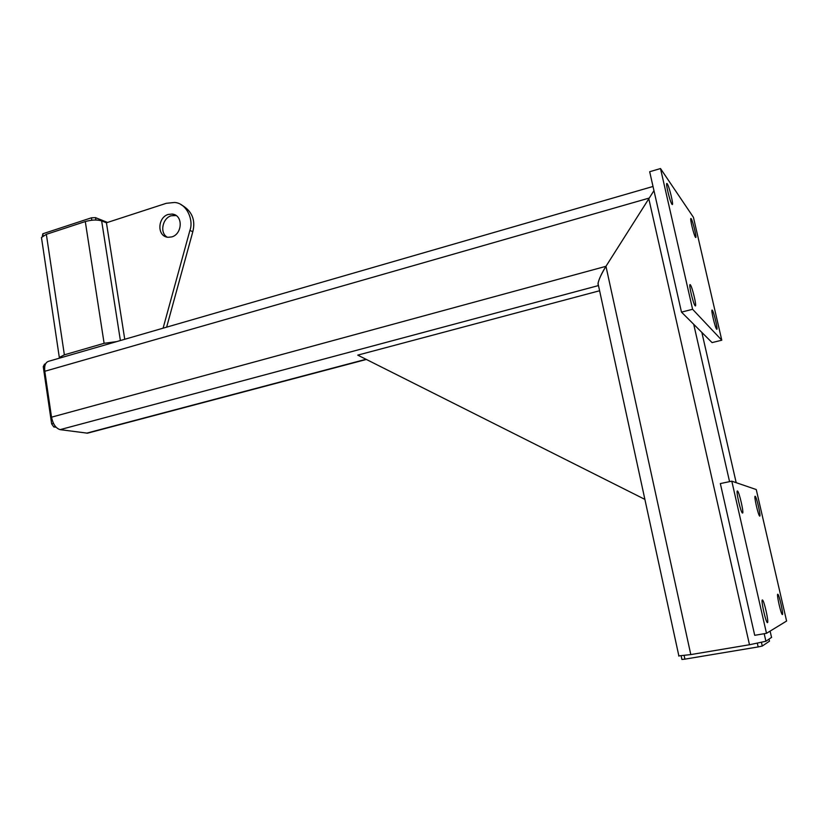 <?xml version="1.0" encoding="UTF-8"?>
<svg xmlns="http://www.w3.org/2000/svg" width="828" height="828" viewBox="0 0 828 828"><rect width="100%" height="100%" fill="white"/><g stroke="black" fill="none" stroke-linecap="round" stroke-linejoin="round"><path stroke-width="1.24" d="M678.701 655.89L690.8 654.586L749.485 644.743L765.91 641.255L771.541 637.374M366.38 359.455L87.489 433.179L60.113 429.639L598.344 285.608L598.013 283.435C598.965 279.026 601.614 273.323 605.961 266.316L653.965 190.637L605.961 266.316C599.782 276.656 597.236 283.083 598.344 285.608L598.52 285.743M60.113 429.639C55.869 428.345 53.002 424.184 51.522 417.167L44.784 371.275C44.163 365.634 45.447 362.302 48.655 361.287L653.013 186.466M109.969 343.548L65.898 356.299M41.628 238.609L41.462 237.501L46.347 234.324L85.294 221.552C91.67 219.772 97.124 219.555 101.647 220.89L106.429 222.784L166.324 203.295L174.553 202.477C186.59 203.057 193.959 220.051 189.902 230.443L163.095 328.178M116.707 341.602L104.111 343.309L64.367 354.829L59.316 357.458L59.357 358.193M56.097 427.269L53.789 426.958L55.435 426.524M53.789 426.958L51.636 423.843L53.437 423.356M51.636 423.843L43.242 366.638L44.795 366.183M43.242 366.638L44.567 364.154L45.519 363.875M761.47 642.476L762.277 646.047L769.491 641.162L769.036 639.185M762.277 646.047L758.169 646.927L757.351 643.325M758.169 646.927L684.932 659.14L684.166 655.6M684.932 659.14L681.91 659.45L681.165 655.983M43.139 235.752L42.839 233.765L42.331 236.332M42.839 233.765L91.432 217.805L91.804 220.196M91.432 217.805L95.52 217.64L95.893 220M95.52 217.64L107.537 222.432M599.607 290.752L357.758 355.129L644.877 499.377M777.73 594.225C776.488 594.183 780.928 614.128 782.305 614.542L782.419 614.552C783.609 614.345 779.189 594.649 777.834 594.235L777.73 594.225M755.157 496.262C753.677 495.392 758.313 515.751 759.69 516.092L759.731 516.113C761.149 516.724 756.544 496.603 755.177 496.272L755.157 496.262M762.34 599.969C760.818 599.969 765.662 622.035 767.359 622.615L767.515 622.625C768.974 622.314 764.161 600.548 762.474 599.99L762.34 599.969M737.448 490.983C735.637 489.969 740.718 512.553 742.426 513.029L742.488 513.049C744.217 513.753 739.166 491.459 737.479 491.004L737.448 490.983M731.797 481.171L766.5 633.316L786.6 621.041L756.254 489.555L731.797 481.171L720.339 483.573L754.722 635.314L766.5 633.316M712.277 310.2L712.142 310.086C710.693 309.154 715.154 327.857 716.644 329.171L716.769 329.265C718.197 330.155 713.808 311.701 712.277 310.2M691.194 218.737L690.966 218.499C689.6 217.671 693.885 235.328 695.468 237.274L695.686 237.491C697.031 238.278 692.808 220.859 691.194 218.737M690.335 284.791L690.148 284.625C688.389 283.538 693.284 304.104 695.127 305.76L695.292 305.894C697.021 306.929 692.218 286.654 690.335 284.791M667.264 183.806L666.944 183.474C665.298 182.512 670.007 201.846 671.932 204.247L672.222 204.537C673.857 205.447 669.231 186.414 667.264 183.806M660.506 168.55L692.601 309.289L721.788 340.215L693.429 217.309L660.506 168.55L649.68 171.727L681.485 312.125L712.07 342.595L721.788 340.215M692.601 309.289L681.485 312.125M168.167 214.462L172.162 214.048C183.433 215.021 182.419 233.982 171.872 236.891L168.125 237.305C156.73 236.518 157.558 217.464 168.167 214.462M167.204 237.17C159.39 232.771 162.598 218.199 171.137 215.777L176.095 215.539M181.084 204.692C191.848 210.726 195.76 219.731 192.821 231.705L166.635 327.163M124.749 339.273L106.429 222.784M701.844 332.411L736.185 482.672M770.102 631.112L771.572 637.508M51.522 417.167L605.961 266.316L690.8 654.586M44.784 371.275L648.686 198.213L749.485 644.743M693.719 324.317L729.561 481.648M764.192 633.71L765.91 641.255M86.598 433.168L366.038 359.28M101.647 220.89L120.391 340.536M85.294 221.552L104.111 343.309M46.347 234.324L64.367 354.829M192.821 231.705L189.902 230.443M598.013 283.435L678.908 656.128M41.462 237.501L59.316 357.458M172.162 214.048L175.122 215.363"/></g></svg>
